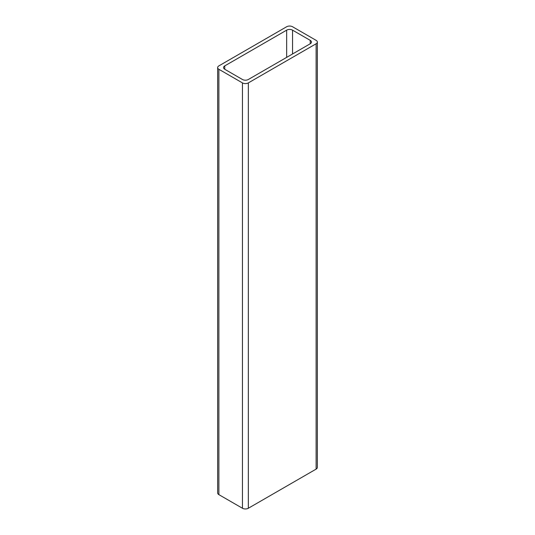 <?xml version="1.0" encoding="UTF-8"?>
<svg xmlns="http://www.w3.org/2000/svg" width="535" height="535" viewBox="0 0 535 535"><rect width="100%" height="100%" fill="white"/><g stroke="black" fill="none" stroke-linecap="round" stroke-linejoin="round"><path stroke-width="0.8" d="M242.449 82.898A4.166 2.407 0 0 0 248.347 82.898L316.125 43.763A4.166 2.407 0 0 0 317.342 42.064A4.166 2.407 0 0 0 316.125 40.359L292.551 26.75A4.166 2.407 0 0 0 286.653 26.75L218.875 65.885A4.166 2.407 0 0 0 217.658 67.584A4.166 2.407 0 0 0 218.875 69.282L242.449 82.898L242.449 508.25A4.166 2.407 0 0 0 248.347 508.25L316.125 469.115A4.166 2.407 0 0 0 317.342 467.416L317.342 42.064M242.449 79.494A4.166 2.407 0 0 0 248.347 79.494L310.233 43.763A4.166 2.407 0 0 0 311.45 42.064A4.166 2.407 0 0 0 310.233 40.359L292.551 30.154A4.166 2.407 0 0 0 286.653 30.154L224.767 65.885A4.166 2.407 0 0 0 223.55 67.584A4.166 2.407 0 0 0 224.767 69.282L242.449 79.494M217.658 67.584L217.658 492.936A4.166 2.407 0 0 0 218.875 494.641L242.449 508.25M248.347 82.898L248.347 508.25M316.125 43.763L316.125 469.115M218.875 69.282L218.875 494.641M310.233 40.359L310.233 43.763M292.551 30.154L292.551 53.975M286.653 30.154L286.653 57.372M224.767 65.885L224.767 69.282"/></g></svg>
